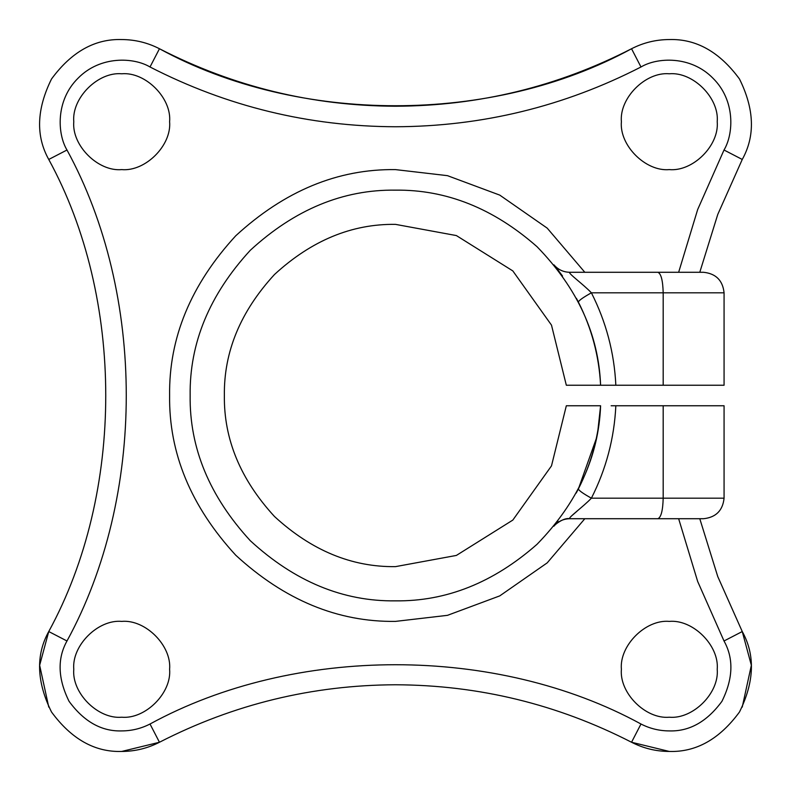 <?xml version="1.0" encoding="UTF-8"?>
<svg xmlns="http://www.w3.org/2000/svg" width="791" height="791" viewBox="0 0 791 791"><rect width="100%" height="100%" fill="white"/><g stroke="black" fill="none" stroke-linecap="round" stroke-linejoin="round"><path stroke-width="1.19" d="M590.59 518.718L569.747 518.718C567.374 518.204 583.649 506.408 591.391 498.182L663.184 498.182L663.184 405.763L724.072 405.763L611.127 405.763M665.884 272.282L617.969 272.282L665.884 272.282M742.235 707.105L751.351 665.29L742.255 631.544C755.336 655.017 754.406 681.842 739.486 711.999C719.563 739.12 696.169 752.271 669.305 751.45C655.986 751.401 643.399 748.335 631.544 742.255C557.447 704.247 478.773 685.085 395.5 684.769C312.227 685.085 233.553 704.247 159.456 742.255C147.601 748.335 135.014 751.401 121.695 751.45C94.831 752.271 71.437 739.12 51.514 711.999C36.594 681.842 35.664 655.017 48.745 631.544L39.649 665.29L48.765 707.105M742.255 159.456L724.012 150.013C733.692 133.916 735.521 100.328 712.869 78.131C690.672 55.479 657.084 57.308 640.987 66.988L631.544 48.745C492.486 124.751 298.514 124.751 159.456 48.745C233.553 86.753 312.227 105.915 395.5 106.231C478.773 105.915 557.447 86.753 631.544 48.745C643.399 42.665 655.986 39.599 669.305 39.55C696.169 38.729 719.563 51.88 739.486 79.001C754.406 109.158 755.336 135.983 742.255 159.456L717.763 214.44L699.778 272.282M703.535 272.282C715.914 273.597 722.766 280.439 724.072 292.818L591.391 292.818C583.689 284.622 567.394 272.826 569.747 272.282L703.535 272.282M657.875 518.718C661.078 517.403 662.848 510.561 663.184 498.182L724.072 498.182C722.766 510.561 715.914 517.403 703.535 518.718L569.747 518.718C563.36 518.856 558.08 521.348 553.908 526.183L557.962 521.101M395.5 566.633C351.827 567.216 311.486 550.506 274.497 516.503C240.494 479.514 223.784 439.173 224.367 395.5C223.784 351.827 240.494 311.486 274.497 274.497C311.486 240.494 351.827 223.784 395.5 224.367C351.827 223.784 311.486 240.494 274.497 274.497C240.494 311.486 223.784 351.827 224.367 395.5C223.784 439.173 240.494 479.514 274.497 516.503C311.486 550.506 351.827 567.216 395.5 566.633L456.377 555.43L512.825 520.082L551.495 465.869L566.326 405.763L600.596 405.763C598.678 456.555 577.489 502.73 537.03 544.297C493.495 582.621 446.322 601.476 395.5 600.853C343.086 601.555 294.687 581.514 250.292 540.708C209.486 496.313 189.445 447.914 190.147 395.5C189.445 343.086 209.486 294.687 250.292 250.292C294.687 209.486 343.086 189.445 395.5 190.147C446.322 189.524 493.495 208.379 537.03 246.703C577.489 288.27 598.678 334.445 600.596 385.237L724.072 385.237L663.184 385.237L663.184 292.818C662.848 280.439 661.078 273.597 657.875 272.282M591.391 292.818C606.124 321.888 614.271 352.687 615.843 385.237C614.271 352.687 606.124 321.888 591.391 292.818C582.809 297.614 578.488 300.728 578.419 302.152C591.658 328.285 599.054 355.98 600.596 385.237L566.326 385.237L551.495 325.131L512.825 270.918L456.377 235.57L395.5 224.367M600.596 405.813L597.937 429.988M596.256 438.708L578.419 488.848C591.658 462.715 599.054 435.02 600.596 405.763M578.409 488.868L576.184 493.09M555.411 524.344L553.957 526.124M66.988 150.013L48.745 159.456C124.751 298.514 124.751 492.486 48.745 631.544C124.751 492.486 124.751 298.514 48.745 159.456C35.664 135.983 36.594 109.158 51.514 79.001C71.437 51.88 94.831 38.729 121.695 39.55C135.014 39.599 147.601 42.665 159.456 48.745L150.013 66.988C133.916 57.308 100.328 55.479 78.131 78.131C55.479 100.328 57.308 133.916 66.988 150.013C146.028 294.638 146.028 496.362 66.988 640.987C57.17 658.587 57.862 678.708 69.064 701.33C84.004 721.669 101.545 731.527 121.695 730.914C131.682 730.874 141.124 728.58 150.013 724.012C294.638 644.972 496.362 644.972 640.987 724.012C649.876 728.58 659.318 730.874 669.305 730.914C689.455 731.527 706.996 721.669 721.936 701.33C733.138 678.708 733.83 658.587 724.012 640.987L697.662 581.444L678.648 518.718M121.695 73.781C97.985 71.635 71.635 97.985 73.781 121.695C71.635 145.396 97.985 171.756 121.695 169.61C145.396 171.756 171.756 145.396 169.61 121.695C171.756 97.985 145.396 71.635 121.695 73.781C97.985 71.635 71.635 97.985 73.781 121.695C71.635 145.396 97.985 171.756 121.695 169.61C145.396 171.756 171.756 145.396 169.61 121.695C171.756 97.985 145.396 71.635 121.695 73.781M669.305 73.781C645.604 71.635 619.244 97.985 621.39 121.695C619.244 145.396 645.604 171.756 669.305 169.61C693.015 171.756 719.365 145.396 717.219 121.695C719.365 97.985 693.015 71.635 669.305 73.781C645.604 71.635 619.244 97.985 621.39 121.695C619.244 145.396 645.604 171.756 669.305 169.61C693.015 171.756 719.365 145.396 717.219 121.695C719.365 97.985 693.015 71.635 669.305 73.781M669.305 621.39C645.604 619.244 619.244 645.604 621.39 669.305C619.244 693.015 645.604 719.365 669.305 717.219C693.015 719.365 719.365 693.015 717.219 669.305C719.365 645.604 693.015 619.244 669.305 621.39C645.604 619.244 619.244 645.604 621.39 669.305C619.244 693.015 645.604 719.365 669.305 717.219C693.015 719.365 719.365 693.015 717.219 669.305C719.365 645.604 693.015 619.244 669.305 621.39M121.695 621.39C97.985 619.244 71.635 645.604 73.781 669.305C71.635 693.015 97.985 719.365 121.695 717.219C145.396 719.365 171.756 693.015 169.61 669.305C171.756 645.604 145.396 619.244 121.695 621.39C97.985 619.244 71.635 645.604 73.781 669.305C71.635 693.015 97.985 719.365 121.695 717.219C145.396 719.365 171.756 693.015 169.61 669.305C171.756 645.604 145.396 619.244 121.695 621.39M121.695 751.45L159.456 742.255L150.013 724.012M640.987 724.012L631.544 742.255L669.305 751.45M699.778 518.718L717.763 576.56L742.255 631.544L724.012 640.987M578.419 302.152L576.392 298.286M562.53 276.029L557.23 268.96M617.969 272.282L569.747 272.282C563.36 272.144 558.08 269.652 553.908 264.817M577.025 511.194L570.875 516.533M578.419 488.848C578.488 490.272 582.809 493.386 591.391 498.182C606.124 469.112 614.271 438.313 615.843 405.763M584.826 518.718L547.204 562.866L499.754 595.89L447.459 615.339L395.5 621.39C337.846 622.161 284.602 600.112 235.767 555.233C190.888 506.398 168.839 453.154 169.61 395.5C168.839 337.846 190.888 284.602 235.767 235.767C284.602 190.888 337.846 168.839 395.5 169.61L447.459 175.661L499.754 195.11L547.204 228.134L584.826 272.282M66.988 640.987L48.745 631.544M640.987 66.988C563.924 106.508 482.105 126.431 395.5 126.758C308.895 126.431 227.076 106.508 150.013 66.988M678.648 272.282L697.662 209.556L724.012 150.013M724.072 385.237L724.072 292.818M724.072 405.763L724.072 498.182M554.076 525.985L553.937 526.144C552.237 527.122 562.856 517.126 569.747 518.718C562.816 517.116 552.177 527.192 553.937 526.144L554.066 525.985"/></g></svg>
